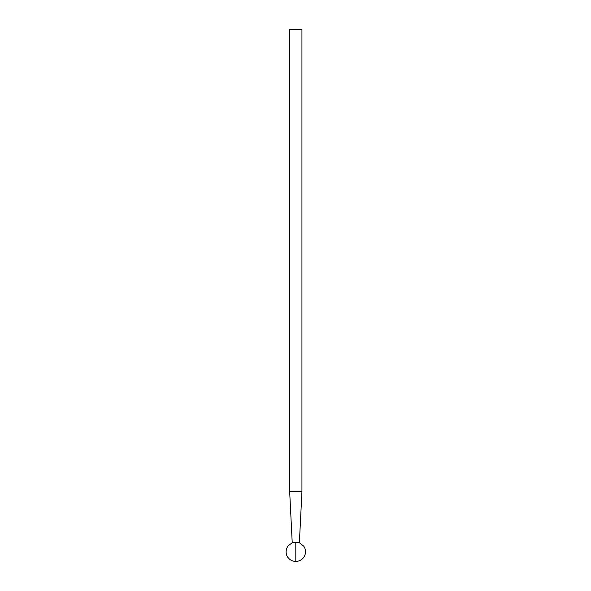 <?xml version="1.0" encoding="UTF-8"?>
<svg xmlns="http://www.w3.org/2000/svg" width="591" height="591" viewBox="0 0 591 591"><rect width="100%" height="100%" fill="white"/><g stroke="black" fill="none" stroke-linecap="round" stroke-linejoin="round"><path stroke-width="0.44" stroke-dasharray="2.96 2.22" d="M295.803 542.701L292.22 542.701L295.803 542.701L295.803 561.45L295.803 542.701M301.942 29.55L289.664 29.55L301.942 29.55M294.022 29.55L293.417 29.653L294.022 29.55M295.803 29.55L296.638 29.653L295.803 29.55M298.987 29.55L296.822 29.653L298.987 29.55M301.942 491.557L289.664 491.557L301.942 491.557M296.394 29.653L295.803 29.653L296.394 29.653M294 29.653L293.439 29.653L294 29.653M294.266 29.55L293.624 29.653L294.266 29.55M293.705 29.55L294.266 29.653L293.705 29.55M299.401 29.653L296.822 29.653L299.401 29.653"/><path stroke-width="0.89" d="M299.378 542.701L295.803 542.701L295.803 561.45L295.803 542.701L299.378 542.701L301.942 491.557L289.664 491.557L292.22 542.701L295.803 542.701L292.22 542.701L289.664 491.557L301.942 491.557L301.942 29.55L289.664 29.55L289.664 491.557L289.664 29.55L301.942 29.55L301.942 491.557L299.378 542.701L303.826 546.254C305.746 549.268 306.027 552.422 304.661 555.725C302.828 559.367 299.873 561.28 295.803 561.45C292.552 561.369 289.937 560.039 287.957 557.468C286.864 556.353 284.47 551.632 287.928 546.032L292.22 542.701"/></g></svg>
